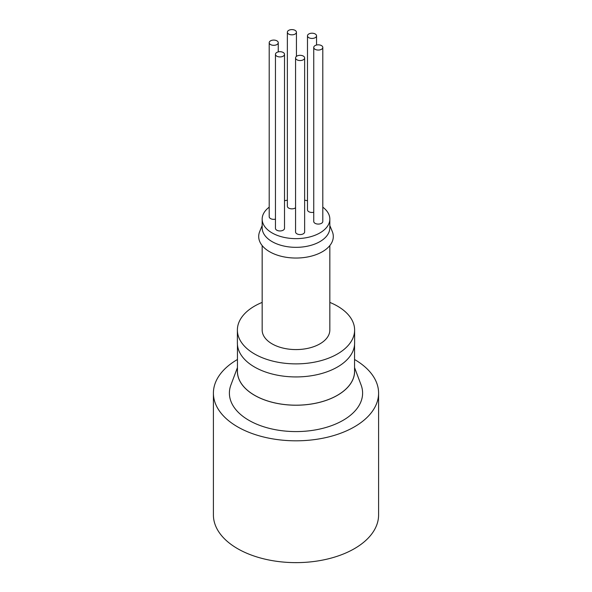 <?xml version="1.0" encoding="UTF-8"?>
<svg xmlns="http://www.w3.org/2000/svg" width="592" height="592" viewBox="0 0 592 592"><rect width="100%" height="100%" fill="white"/><g stroke="black" fill="none" stroke-linecap="round" stroke-linejoin="round"><path stroke-width="0.89" d="M354.556 359.499A82.591 47.686 180 0 1 378.591 393.125L378.591 514.944A82.591 47.686 180 0 1 327.605 559.003A82.591 47.686 180 0 1 237.599 548.666A82.591 47.686 180 0 1 213.409 514.944L213.409 393.125A82.591 47.686 180 0 1 237.444 359.499M315.07 49.291A4.529 2.612 180 0 1 313.745 47.441A4.529 2.612 180 0 1 318.274 44.829A4.529 2.612 180 0 1 322.803 47.441A4.529 2.612 180 0 1 320.006 49.861A4.529 2.612 180 0 1 315.07 49.291M322.803 47.441L322.803 221.467A4.529 2.612 180 0 1 320.006 223.887A4.529 2.612 180 0 1 315.07 223.317A4.529 2.612 180 0 1 313.745 221.467L313.745 47.441M308.809 37.673A4.529 2.612 180 0 1 307.485 35.831A4.529 2.612 180 0 1 312.014 33.211A4.529 2.612 180 0 1 316.542 35.831A4.529 2.612 180 0 1 313.745 38.243A4.529 2.612 180 0 1 308.809 37.673M313.745 212.269A4.529 2.612 180 0 1 308.809 211.707A4.529 2.612 180 0 1 307.485 209.857L307.485 35.831M288.696 34.062A4.529 2.612 180 0 1 287.364 32.212A4.529 2.612 180 0 1 291.893 29.6A4.529 2.612 180 0 1 296.429 32.212A4.529 2.612 180 0 1 293.632 34.632A4.529 2.612 180 0 1 288.696 34.062M295.571 207.77A4.529 2.612 180 0 1 288.696 208.088A4.529 2.612 180 0 1 287.364 206.245L287.364 32.212M270.529 44.555A4.529 2.612 180 0 1 269.197 42.705A4.529 2.612 180 0 1 273.726 40.086A4.529 2.612 180 0 1 278.255 42.705A4.529 2.612 180 0 1 275.465 45.118A4.529 2.612 180 0 1 270.529 44.555M275.458 219.151A4.529 2.612 180 0 1 270.529 218.581A4.529 2.612 180 0 1 269.197 216.731L269.197 42.705M276.782 56.166A4.529 2.612 180 0 1 275.458 54.316A4.529 2.612 180 0 1 279.986 51.704A4.529 2.612 180 0 1 284.515 54.316A4.529 2.612 180 0 1 281.718 56.736A4.529 2.612 180 0 1 276.782 56.166M284.515 54.316L284.515 228.342A4.529 2.612 180 0 1 281.718 230.762A4.529 2.612 180 0 1 276.782 230.192A4.529 2.612 180 0 1 275.458 228.342L275.458 54.316M296.903 59.777A4.529 2.612 180 0 1 295.571 57.935A4.529 2.612 180 0 1 300.107 55.315A4.529 2.612 180 0 1 304.636 57.935A4.529 2.612 180 0 1 301.839 60.347A4.529 2.612 180 0 1 296.903 59.777M304.636 57.935L304.636 231.96A4.529 2.612 180 0 1 301.839 234.373A4.529 2.612 180 0 1 296.903 233.81A4.529 2.612 180 0 1 295.571 231.96L295.571 57.935M322.803 207.178A33.833 19.536 180 0 1 329.833 219.099A33.833 19.536 180 0 1 319.924 232.915A33.833 19.536 180 0 1 272.076 232.915A33.833 19.536 180 0 1 262.167 219.099A33.833 19.536 180 0 1 269.197 207.178M284.515 200.725A33.833 19.536 180 0 1 287.364 200.214M304.636 200.214A33.833 19.536 180 0 1 307.485 200.725M329.833 219.099L329.833 227.802A33.833 19.536 180 0 1 319.924 241.617A33.833 19.536 180 0 1 283.05 245.85A33.833 19.536 180 0 1 262.167 227.802L262.167 219.099M329.833 225.53L332.304 231.553A37.296 21.534 180 0 1 322.374 251.733A37.296 21.534 180 0 1 277.833 255.315A37.296 21.534 180 0 1 259.696 231.553L262.167 225.53M329.833 245.562L329.833 330.04A33.833 19.536 180 0 1 308.95 348.089A33.833 19.536 180 0 1 272.076 343.856A33.833 19.536 180 0 1 262.167 330.04L262.167 245.562M329.833 302.408A58.615 33.84 180 0 1 354.615 330.04L354.615 343.094A58.615 33.84 180 0 1 318.429 374.359A58.615 33.84 180 0 1 254.553 367.025A58.615 33.84 180 0 1 237.385 343.094L237.385 330.04A58.615 33.84 180 0 1 262.167 302.408M354.615 330.04A58.615 33.84 180 0 1 318.429 361.305A58.615 33.84 180 0 1 254.553 353.972A58.615 33.84 180 0 1 237.385 330.04M354.556 344.537L354.556 371.376A58.556 33.811 180 0 1 318.407 402.612A58.556 33.811 180 0 1 254.59 395.278A58.556 33.811 180 0 1 237.444 371.376L237.444 344.537M354.556 369.933A58.615 33.84 180 0 1 296 405.217A58.615 33.84 180 0 1 237.444 369.933M354.556 367.602L361.09 384.97A66.607 38.458 180 0 1 296 431.583A66.607 38.458 180 0 1 230.91 384.97L237.444 367.602M378.591 393.125A82.591 47.686 180 0 1 327.605 437.185A82.591 47.686 180 0 1 237.599 426.847A82.591 47.686 180 0 1 213.409 393.125M316.542 45.022L316.542 35.831M296.429 56.403L296.429 32.212M278.255 51.904L278.255 42.705"/></g></svg>
